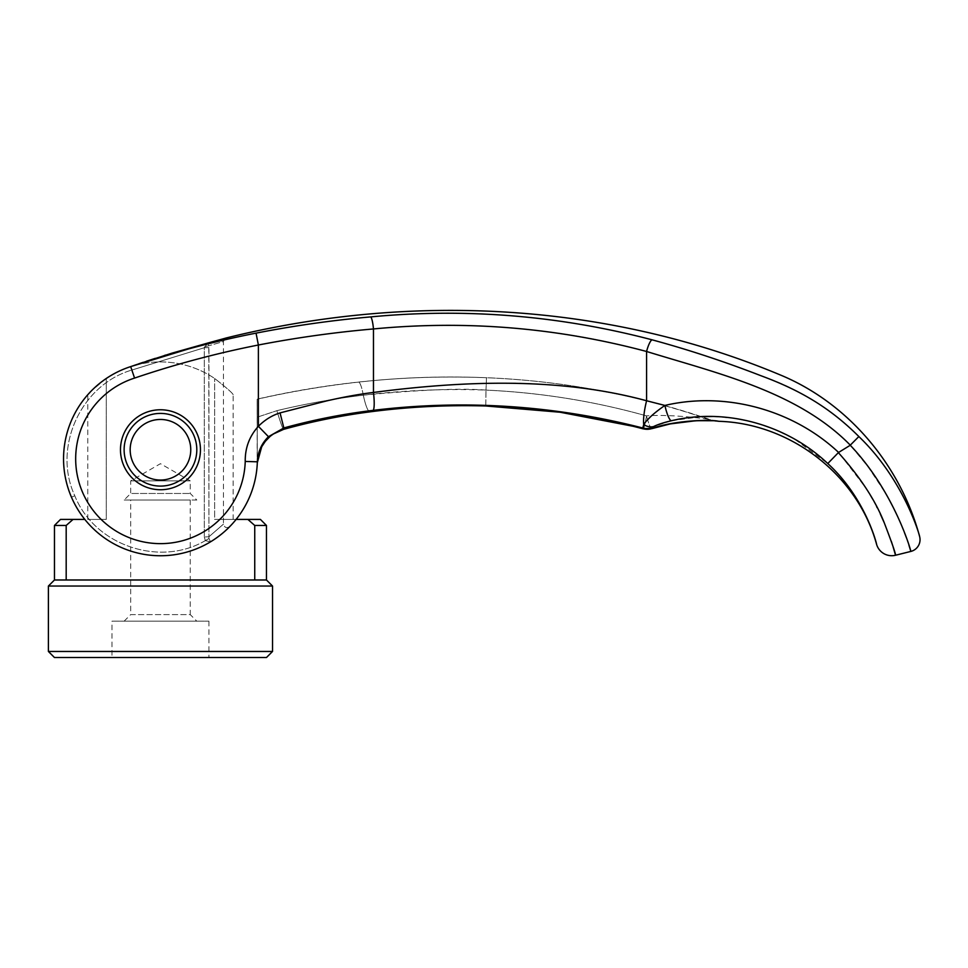 <?xml version="1.0" encoding="UTF-8"?>
<svg xmlns="http://www.w3.org/2000/svg" width="968" height="968" viewBox="0 0 968 968"><rect width="100%" height="100%" fill="white"/><g stroke="black" fill="none" stroke-linecap="round" stroke-linejoin="round"><path stroke-width="0.73" stroke-dasharray="4.84 3.63" d="M54.462 657.526L266.466 657.526M48.4 651.464L272.528 651.464M233.155 394.726C232.695 393.189 226.524 387.769 214.642 378.476C226.524 387.769 232.695 393.189 233.155 394.726L233.155 519.417L214.642 519.417L214.642 378.476L214.642 519.417L236.119 519.417A96.921 96.921 23.3 0 1 71.463 497.201L74.79 495.761L71.463 497.201A96.921 96.921 23.3 0 0 236.119 519.417M87.773 519.417L87.773 394.726C88.233 393.189 94.404 387.769 106.286 378.476L106.286 519.417L87.773 519.417L106.286 519.417L106.286 378.476A96.921 96.921 108 0 1 130.68 366.606A96.921 96.921 0 0 1 214.642 378.476A96.921 96.921 0 0 0 106.286 378.476A96.921 96.921 -72 0 1 130.68 366.606A96.921 96.921 -143.9 0 0 63.549 458.832M105.996 378.669L91.379 390.854M208.919 621.178L208.919 657.526L111.998 657.526L111.998 621.178L208.919 621.178L111.998 621.178M130.68 480.878L190.248 480.878L160.458 463.684L130.68 480.878L130.68 493.474L190.248 493.474L130.68 493.474L124.122 500.032L196.806 500.032L190.248 493.474L190.248 480.878L130.68 480.878M190.248 500.032L190.248 614.62L130.68 614.62L130.68 500.032L190.248 500.032L130.68 500.032M124.122 621.178L130.68 614.62L190.248 614.62L196.806 621.178L124.122 621.178L196.806 621.178M196.806 449.757A36.348 36.348 0 0 1 160.458 486.093A36.348 36.348 0 0 1 124.122 449.757A36.348 36.348 0 0 0 160.458 486.093A36.348 36.348 0 0 0 196.806 449.757A36.348 36.348 0 0 1 160.458 486.093A36.348 36.348 0 0 1 124.122 449.757A36.348 36.348 0 0 1 160.458 413.409A36.348 36.348 0 0 1 196.806 449.757A36.348 36.348 0 0 0 160.458 413.409A36.348 36.348 0 0 0 124.122 449.757A36.348 36.348 0 0 1 160.458 413.409A36.348 36.348 0 0 1 196.806 449.757A36.348 36.348 0 0 0 160.458 413.409A36.348 36.348 0 0 0 124.122 449.757A36.348 36.348 0 0 1 160.458 413.409A36.348 36.348 0 0 1 196.806 449.757A36.348 36.348 0 0 1 160.458 486.093A36.348 36.348 0 0 1 124.122 449.757A36.348 36.348 0 0 1 160.458 413.409A36.348 36.348 0 0 1 196.806 449.757A36.348 36.348 0 0 1 160.458 486.093A36.348 36.348 0 0 1 124.122 449.757A36.348 36.348 0 0 0 160.458 486.093A36.348 36.348 0 0 0 196.806 449.757M130.172 449.757A30.286 30.286 0 0 0 160.458 480.043A30.286 30.286 0 0 0 190.756 449.757A30.286 30.286 0 0 0 160.458 419.459A30.286 30.286 0 0 0 130.172 449.757M196.806 500.032L124.122 500.032M111.998 657.526L208.919 657.526M54.462 525.467L66.187 525.467L66.187 579.989L254.741 579.989L66.187 579.989L254.741 579.989L254.741 525.467L247.881 519.417L214.642 519.417L233.155 519.417M54.462 579.989L66.187 579.989M60.512 519.417L73.048 519.417L66.187 525.467M226.137 338.001C225.629 337.566 224.733 338.739 223.463 341.51L208.773 345.782L223.463 341.51L223.463 524.124C224.467 527.608 226.536 528.455 229.694 526.665C229.077 528.25 222.676 533.308 210.516 541.838L208.967 538.474L210.516 541.838L205.313 540.628L208.967 538.474L208.919 536.78L223.463 524.124L208.919 536.78L208.967 538.462L205.313 540.628L204.308 536.974L205.313 540.628L210.516 541.838A96.921 96.921 0 0 1 84.809 519.417L73.048 519.417M247.881 519.417L260.416 519.417M254.741 525.467L266.466 525.467M254.741 579.989L266.466 579.989M48.4 586.039L272.528 586.039M257.173 399.215L257.21 417.172L257.173 399.215C290.848 391.568 324.643 385.869 358.535 382.118C401.018 377.399 443.683 375.935 486.505 377.726C563.267 380.896 637.392 394.799 708.866 419.446C711.02 419.773 711.02 419.773 708.866 419.446C711.02 419.773 711.02 419.773 708.866 419.446C636.823 394.714 562.711 380.811 486.505 377.726C443.913 375.947 401.26 377.411 358.535 382.118C324.643 385.869 290.848 391.568 257.173 399.215M259.581 451.403L257.306 462.764A96.921 96.921 23.3 0 0 257.343 461.809A96.921 96.921 23.3 0 1 257.306 462.764L257.21 417.172L257.306 462.764A1012.976 5.203 -91.7 0 0 257.343 461.809A1013.278 5.215 -91.7 0 1 257.306 462.764C258.892 445.655 267.712 434.463 283.757 429.151A729.315 31.085 71.8 0 0 283.842 427.953L268.463 436.701C261.529 443.526 257.815 451.899 257.343 461.809L245.231 461.446C244.977 448.136 249.357 436.423 258.383 426.307L268.463 436.701M257.161 465.33L257.161 399.131C332.665 381.803 409.113 374.664 486.505 377.726L486.009 390.104C540.555 392.584 594.037 401.175 646.467 415.877C645.257 423.79 643.454 430.591 642.982 428.727L642.982 428.727C592.779 415.369 540.374 407.77 485.767 405.919C447.168 404.793 408.738 406.717 370.49 411.678C341.172 415.454 312.265 421.274 283.757 429.151A30.286 1.621 -105.5 0 1 283.648 429.344A30.286 1.621 -105.5 0 1 276.884 410.674C304.654 403.959 333.476 398.792 363.315 395.174C420.221 389.753 461.119 388.059 486.009 390.104C444.905 388.616 404.007 390.31 363.315 395.174C333.476 398.792 304.654 403.959 276.884 410.674A30.286 1.621 -105.5 0 0 283.648 429.344L283.612 429.356C312.24 421.431 341.063 415.599 370.091 411.836A30.286 5.034 -97.4 0 1 363.315 395.174A30.286 5.034 -97.4 0 0 370.091 411.836A30.286 5.034 -97.4 0 0 370.49 411.678M165.77 355.05L207.709 343.071L208.773 345.782L204.442 346.846L208.773 345.782L207.709 343.071L204.308 347.73L204.308 536.974L204.308 347.73L208.955 347.621L208.919 536.78L204.308 536.974L208.919 536.78L208.773 345.782L208.955 347.621L204.308 347.73L131.842 370.054L204.308 347.73L207.709 343.071C232.175 336.332 232.175 336.332 207.709 343.071L130.68 366.606L134.407 378.137A84.809 84.809 -143.1 0 0 167.549 543.351A84.809 84.809 -143.1 0 0 245.231 461.446M893.04 546.642L892.702 545.565M891.322 541.318L889.713 536.671M889.677 536.587L884.45 523.228M880.311 514.044L877.165 507.692M876.597 506.579L866.287 488.61L838.603 452.443C792.598 409.307 724.959 391.35 664.895 405.435L652.529 414.933L643.72 424.565L642.764 428.001C553.974 405.241 464.083 399.361 373.091 410.359C343.192 413.941 313.45 419.797 283.842 427.953L280.054 412.888C271.96 415.405 264.736 419.87 258.383 426.307L258.383 345.007C216.421 353.284 175.087 364.331 134.407 378.137M908.928 545.202L899.865 521.207L886.845 495.277L867.957 466.624L850.255 445.256A1313.346 35.296 -31.7 0 1 838.603 452.443M120.48 449.757A39.978 39.978 0 0 1 160.458 409.766A39.978 39.978 0 0 1 200.449 449.757A39.978 39.978 0 0 1 160.458 489.735A39.978 39.978 0 0 1 120.48 449.757M84.809 519.417A96.921 96.921 0 0 0 210.516 541.838C222.688 533.295 229.077 528.25 229.694 526.665M850.255 445.256L850.267 445.147C797.983 391.75 718.087 373.503 646.576 351.481C594.824 337.287 541.463 328.902 486.505 326.337C448.499 324.607 410.819 325.478 373.466 328.951C335.037 332.278 296.68 337.638 258.383 345.007L256.048 333.137C213.759 341.45 171.977 352.606 130.68 366.606L131.842 370.054L130.68 366.606A96.921 96.921 108 0 0 106.286 378.476A96.921 96.921 -72 0 1 130.68 366.606M919.6 536.441C920.096 537.192 904.62 480.467 858.834 436.52C830.157 408.339 797.511 388.071 760.884 375.705C724.512 361.584 688.236 349.617 652.057 339.816C559.443 315.507 465.632 307.872 370.623 316.911A12.112 1.912 -95.1 0 1 373.466 328.951L373.466 392.451C410.396 387.454 448.087 384.429 486.505 383.34C541.269 381.646 594.63 387.454 646.576 400.764A29.064 6.316 -75.4 0 0 643.72 424.565A15.778 12.717 -115.8 0 0 653.533 426.586L651.887 427.747A15.766 15.694 -17.6 0 1 642.764 428.001A726.593 1.658 -108.6 0 1 642.982 428.691L633.024 426.259M373.091 410.359A18.174 2.856 -97.1 0 0 373.466 392.451C359.261 394.17 343.604 397.001 326.494 400.946L280.054 412.888M701.401 416.627L671.26 420.777A15.754 3.146 77.2 0 1 664.895 405.435L646.576 400.764L646.576 351.481A12.112 2.626 -74.9 0 1 652.057 339.816M838.361 452.637L827.785 463.539L794.607 439.133L775.283 429.671L755.137 422.714L734.337 418.285L712.339 416.47M370.623 316.911C332.762 320.214 294.575 325.623 256.048 333.137M257.222 417.172L276.884 410.674L257.222 417.172M858.834 436.52L850.267 445.135M652.069 428.509C650.883 429.248 649.008 425.037 646.467 415.877C649.02 425.037 650.883 429.248 652.069 428.509A15.754 15.706 16 0 1 642.982 428.727C643.454 430.591 645.257 423.79 646.467 415.877C594.037 401.188 540.543 392.597 486.009 390.104L486.505 377.726C563.207 380.896 637.864 394.884 710.488 419.689L714.094 420.741A30.431 29.972 -81.2 0 1 708.866 419.446C700.796 417.922 668.404 414.219 646.467 415.877C668.404 414.219 700.796 417.922 708.866 419.446A30.431 29.972 -81.4 0 0 714.094 420.741L714.094 420.741A30.431 29.972 -81.2 0 0 717.518 421.056C709.29 419.58 675.313 420.197 652.142 428.425L643.139 428.848M714.154 420.753L714.638 420.826A30.431 29.972 -81.4 0 0 714.795 420.838M718.982 421.31L717.518 421.056M642.982 428.691A15.754 15.694 162.4 0 0 652.142 428.425A737.12 2.178 71.5 0 1 651.887 427.747M671.26 420.777L653.533 426.586M87.773 394.726A96.921 96.921 108 0 1 93.545 388.737A96.921 96.921 108 0 0 87.773 394.726M205.313 540.628C159.551 567.478 94.465 545.274 74.79 495.761C52.357 447.591 80.731 384.913 131.842 370.054C80.731 384.913 52.357 447.591 74.79 495.761C94.465 545.274 159.551 567.478 205.313 540.628M485.742 405.979L486.009 390.104L485.767 405.919M363.315 395.174A23.619 3.715 83.7 0 0 358.535 382.118A23.619 3.715 83.7 0 1 363.315 395.174M273.387 433.979L270.108 436.399M265.087 441.565L262.255 445.752M652.468 428.449L668.9 424.19L687.655 421.322L710.427 420.584M711.553 420.632L714.082 420.777M211.145 342.115L209.257 342.648M134.649 365.226L138.69 363.835M143.167 362.322L146.446 361.233M155.291 358.354L164.391 355.474"/><path stroke-width="1.45" d="M266.466 657.526L272.528 651.464L48.4 651.464L54.462 657.526L266.466 657.526M257.161 465.33L257.161 465.426A96.921 96.921 23.3 0 1 236.119 519.417L260.416 519.417L266.466 525.467L266.466 579.989L272.528 586.039L272.528 651.464M272.528 586.039L48.4 586.039L54.462 579.989L54.462 525.467L60.512 519.417L84.809 519.417A96.921 96.921 0 0 1 71.463 497.201A96.921 96.921 23.3 0 1 63.549 458.832A96.921 96.921 0 0 1 130.68 366.606L207.709 343.071C232.175 336.332 232.175 336.332 207.709 343.071L226.234 337.977C408.556 292.626 605.883 302.052 779.93 374.798C848.428 402.99 900.397 465.318 919.6 536.441A12.112 12.112 0 0 1 910.852 551.421L908.928 545.202M48.4 651.464L48.4 586.039M266.466 579.989L54.462 579.989M266.466 525.467L254.741 525.467L254.741 579.989M247.881 519.417L254.741 525.467M84.809 519.417A96.921 96.921 0 0 1 63.549 458.832A96.921 96.921 -72 0 1 106.286 378.476A96.921 96.921 0 0 1 130.68 366.606L134.576 378.077A84.809 84.809 43.3 0 0 167.488 543.351A84.809 84.809 43.3 0 0 245.231 461.446C245.049 447.918 249.429 436.217 258.383 426.307L268.463 436.701C261.529 443.526 257.815 451.899 257.343 461.809A96.921 96.921 -158.3 0 1 158.97 555.741A96.921 96.921 -158.3 0 1 63.549 458.832A96.921 96.921 -72 0 1 106.286 378.476A96.921 96.921 108 0 0 93.545 388.737A96.921 96.921 108 0 1 106.286 378.476L105.996 378.669M91.379 390.854L87.773 394.726A96.921 96.921 108 0 0 63.549 458.832A96.921 96.921 108 0 1 87.773 394.726M66.187 579.989L66.187 525.467L54.462 525.467M66.187 525.467L73.048 519.417M124.122 449.757A36.348 36.348 0 0 0 160.458 486.093A36.348 36.348 0 0 0 196.806 449.757A36.348 36.348 0 0 0 160.458 413.409A36.348 36.348 0 0 0 124.122 449.757A36.348 36.348 0 0 0 160.458 486.093A36.348 36.348 0 0 0 196.806 449.757A36.348 36.348 0 0 0 160.458 413.409A36.348 36.348 0 0 0 124.122 449.757M130.172 449.757A30.286 30.286 0 0 1 160.458 419.459A30.286 30.286 0 0 1 190.756 449.757A30.286 30.286 0 0 1 160.458 480.043A30.286 30.286 0 0 1 130.172 449.757M838.361 452.637L827.785 463.539C866.384 498.895 877.31 546.4 876.585 544.343A15.754 15.754 0 0 0 895.533 555.245L910.852 551.421C911.445 552.256 894.819 492.083 850.255 445.256A1314.145 11.277 148.3 0 0 838.603 452.443L838.361 452.637C860.225 477.151 875.495 500.492 884.195 522.647C892.036 543.121 895.811 553.986 895.533 555.245L893.04 546.642M892.702 545.565L891.322 541.318M884.45 523.228L880.311 514.044M877.165 507.692L876.597 506.579M160.458 489.735A39.978 39.978 0 0 1 120.48 449.757A39.978 39.978 0 0 1 160.458 409.766A39.978 39.978 0 0 1 200.449 449.757A39.978 39.978 0 0 1 160.458 489.735M268.463 436.701L283.842 427.953A729.315 31.085 71.8 0 1 283.757 429.151C267.7 434.45 258.892 445.655 257.306 462.764A96.921 96.921 23.3 0 1 257.198 464.834A96.921 96.921 23.3 0 0 257.306 462.764L257.306 462.595M134.576 378.077C175.208 364.295 216.469 353.272 258.383 345.007L258.383 426.307C264.736 419.894 271.96 415.417 280.054 412.888L326.494 400.946C343.604 397.001 359.261 394.17 373.466 392.451L373.466 328.951C465.923 320.069 556.963 327.571 646.576 351.481C718.099 373.503 798.007 391.762 850.291 445.159L850.255 445.256M245.231 461.446L257.343 461.809A96.921 96.921 -158.3 0 1 158.97 555.741A96.921 96.921 -158.3 0 1 63.549 458.832A96.921 96.921 23.3 0 0 71.463 497.201A96.921 96.921 0 0 1 63.549 458.832A96.921 96.921 0 0 0 71.463 497.201A96.921 96.921 0 0 1 130.68 366.606C171.977 352.606 213.759 341.45 256.048 333.137L258.383 345.007C296.68 337.638 335.037 332.278 373.466 328.951A12.112 1.912 84.9 0 0 370.623 316.911C465.632 307.872 559.443 315.507 652.057 339.816C688.236 349.629 724.512 361.596 760.896 375.705C798.6 389.644 829.104 406.778 858.846 436.532C904.499 480.309 920.108 537.167 919.6 536.441M652.057 339.816A12.112 2.626 105.1 0 0 646.576 351.481L646.576 400.752C559.202 376.951 462.982 380.726 373.466 392.451A18.174 2.856 82.9 0 1 373.091 410.359C464.083 399.361 553.974 405.241 642.764 428.001L643.72 424.565C647.326 419.071 654.392 412.695 664.895 405.435C724.959 391.35 792.598 409.307 838.603 452.443M712.339 416.47L701.401 416.627M256.048 333.137C294.575 325.623 332.762 320.214 370.623 316.911M714.795 420.838A30.431 29.972 -81.4 0 0 717.518 421.056L718.982 421.31C790.602 423.452 857.636 474.998 876.585 544.343C877.31 546.4 866.384 498.895 827.785 463.539L827.785 463.539C786.512 424.359 725.431 407.709 671.26 420.777C663.709 422.568 657.804 424.504 653.533 426.586L651.887 427.747A737.059 2.178 71.5 0 0 652.142 428.425L652.468 428.449M653.533 426.586A15.778 12.717 64.2 0 1 643.72 424.565A29.064 6.316 104.6 0 1 646.576 400.752L664.895 405.435A15.754 3.146 77.2 0 0 671.26 420.777M280.054 412.888L283.842 427.953C313.45 419.797 343.192 413.941 373.091 410.359M858.846 436.544L850.291 445.159M633.024 426.259L560.133 412.235L485.742 405.979C446.744 404.878 408.194 406.838 370.091 411.836C408.194 406.826 446.744 404.866 485.742 405.979L485.742 405.979C539.43 407.685 591.896 415.308 643.127 428.848L642.982 428.727A15.754 15.706 16.1 0 0 652.069 428.509M273.387 433.979L283.612 429.356A30.286 1.621 -105.5 0 0 283.757 429.151C312.265 421.274 341.172 415.454 370.49 411.678C408.738 406.717 447.168 404.793 485.767 405.919C544.016 408.314 596.421 415.913 642.982 428.727L642.982 428.691A15.754 15.694 -17.6 0 0 652.142 428.425C675.313 420.197 709.29 419.58 717.518 421.056M718.982 421.31L714.094 420.741A30.431 29.972 -81.4 0 0 714.638 420.814M642.982 428.691A726.726 1.646 -108.6 0 0 642.764 428.001A15.766 15.694 -17.6 0 0 651.887 427.747M209.257 342.648L172.001 353.139L134.649 365.226M257.161 465.426A96.921 96.921 23.3 0 1 236.119 519.417M257.306 462.74L261.711 446.708C266.914 439.303 267.591 435.394 283.648 429.344C312.24 421.431 341.063 415.599 370.091 411.836A30.286 5.034 -97.4 0 0 370.49 411.678M270.108 436.399L265.087 441.565M262.255 445.752L259.581 451.403M643.139 428.848L651.887 428.63L670.231 423.911L696.355 420.681L714.094 420.741M714.904 420.85L715.751 420.995M710.427 420.584L711.553 420.632M226.234 337.977L211.145 342.115M138.69 363.835L143.167 362.322M146.446 361.233L155.291 358.354M164.391 355.474L165.77 355.05"/></g></svg>
